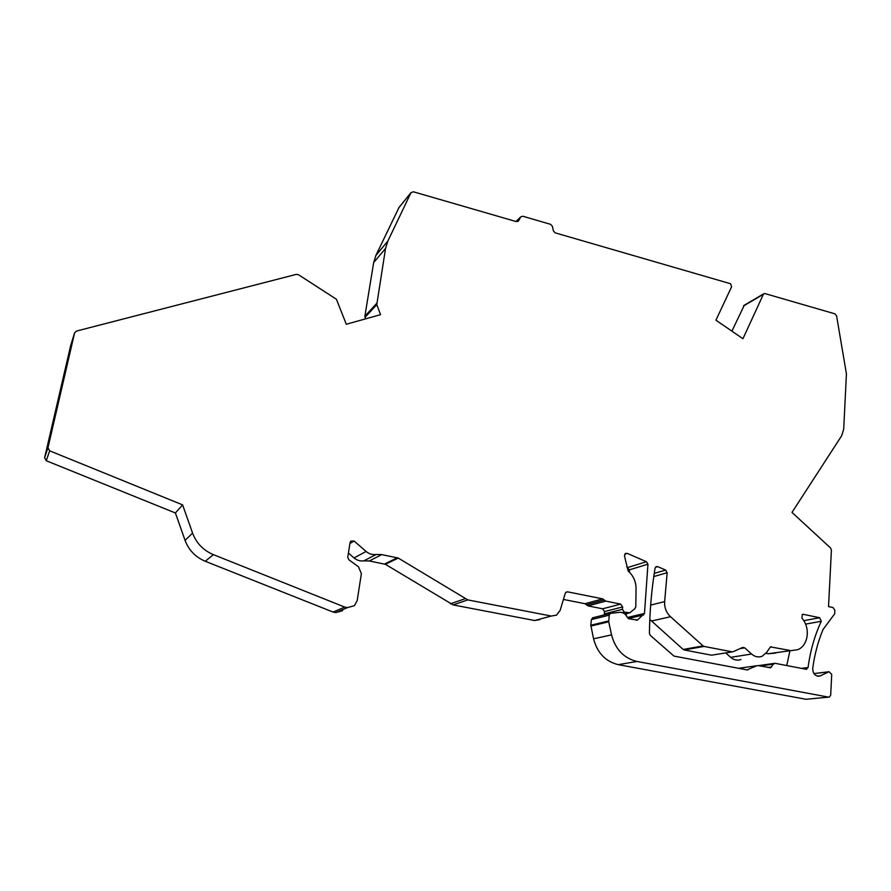<?xml version="1.0" encoding="UTF-8"?>
<svg xmlns="http://www.w3.org/2000/svg" width="891" height="891" viewBox="0 0 891 891"><rect width="100%" height="100%" fill="white"/><g stroke="black" fill="none" stroke-linecap="round" stroke-linejoin="round"><path stroke-width="1.34" d="M517.849 221.503L518.562 220.812L516.379 221.614L413.368 191.788L410.951 192.746L387.808 241.149L385.536 248.478L373.674 262.555L375.913 255.394L399.001 207.514M373.674 262.555L364.876 316.205L365.555 318.867M342.534 610.691L335.796 612.574L333.089 612.072L205.275 561.274C195.508 557.165 188.781 550.204 185.072 540.369L175.404 512.971L46.254 460.736L44.617 457.762L70.634 345.719M539.823 619.624L534.633 620.526L453.185 604.922L385.369 564.304L369.297 560.962L363.851 560.851C360.22 561.33 356.946 560.361 354.028 557.933L348.403 553.044M604.365 614.868L604.521 611.56L602.628 608.798L588.038 605.913L585.008 603.719L563.413 599.443M629.402 572.133L629.447 569.839L626.729 566.91M626.184 615.469L626.418 613.632M828.708 697.141L806.043 699.279L618.298 664.664C605.546 661.545 597.304 652.925 593.573 638.802L590.8 625.237L591.379 619.59L593.194 617.619M731.901 331.14L744.297 305.234M732.302 651.867L711.564 655.197L684.165 649.951L683.163 649.45L703.088 645.908L704.113 646.42L684.165 649.951M740.967 659.507C737.369 660.81 733.939 660.075 730.676 657.324L725.775 652.936M765.982 653.326L768.109 653.749L797.534 649.728C808.293 645.942 810.721 627.888 801.933 618.176L802.39 614.445L803.381 614.345L819.664 617.719L821.279 621.272C814.73 635.35 810.32 650.764 808.059 667.504L805.976 669.252L775.114 663.316L773.299 664.151L770.659 667.749L757.974 665.588L738.55 668.295M775.76 653.07L768.109 653.749M786.753 665.555L789.894 650.898M683.163 649.45L649.806 619.434M333.089 612.072L344.728 607.083L213.383 554.636C203.337 550.393 196.41 543.209 192.579 533.085L182.61 504.874L49.662 450.824L47.969 447.761L74.61 332.855L76.47 331.062L296.413 274.35L298.485 274.718L336.408 299.253L346.298 324.246L380.557 314.679L376.782 304.622L364.998 317.385M806.043 699.279L829.41 697.074L830.69 695.158L831.715 674.353L829.02 671.725L819.876 676.024C815.31 676.469 812.915 673.93 812.703 668.406C814.574 654.573 818.005 641.643 822.972 629.625L834.689 613.788L834.867 610.212L833.052 607.562L828.541 606.604L831.403 550.092L830.546 547.965L791.988 512.414L841.705 435.688L843.699 429.184L846.428 373.841L836.571 315.793L834.9 313.832L765.024 293.596L763.587 293.852L742.949 338.725L715.93 320.192L731.622 286.746L730.553 283.739L555.193 232.852L553.4 230.903L552.375 226.258L550.571 224.32L522.85 216.246L520.823 216.814L518.562 220.812M828.608 697.13L636.909 661.456C623.867 658.237 615.414 649.383 611.549 634.882L608.709 621.807L590.844 626.061M344.728 607.083L347.501 607.606L354.429 605.68L357.202 600.545L361.367 573.704L358.505 566.799L348.827 559.737L347.757 557.153L350.085 542.485L350.742 541.138L354.15 541.049L366.09 551.462C369.086 553.968 372.449 554.97 376.18 554.48L381.76 554.603L398.232 558.067L467.82 599.91L551.228 616.049L556.53 615.135L560.161 610.346L565.228 593.361L566.164 592.103L567.634 591.847L602.672 598.863L605.78 601.113L620.704 604.098L622.642 606.938L622.408 609.333L624.346 612.173L629.803 612.808L634.993 608.575L635.795 606.793L636.051 588.583C635.962 581.478 633.323 575.608 628.144 570.986L624.48 555.917L625.404 553.478L627.219 553.367L646.432 561.72L647.946 564.17L644.483 613.431L637.455 620.036L628.99 618.8L627.264 617.329C625.571 613.888 623.021 612.217 619.613 612.329L610.335 613.376L609.232 615.158L608.709 621.807M385.536 248.478L376.782 304.622M655.375 567.344L657.747 566.631L656.032 566.709L655.052 568.213C651.599 589.285 649.717 610.981 649.416 633.301L650.307 635.383L673.964 656.077L747.014 669.898L757.005 665.677M730.676 657.324L751.592 654.039C754.933 656.867 758.441 657.614 762.106 656.288L766.694 652.323L770.459 646.899L789.749 650.408M751.592 654.039L744.72 647.846L740.053 648.626M711.564 655.197L733.115 651.733L742.671 647.445L744.72 647.846M732.101 651.833L704.113 646.42M651.377 621.038L670.522 616.728L703.088 645.908M670.522 616.728C666.268 612.652 664.307 607.617 664.641 601.625L667.159 572.724L665.655 570.073L657.747 566.631M175.404 512.971L182.61 504.874M205.275 561.274L213.383 554.636M185.072 540.369L192.579 533.085M46.254 460.736L49.662 450.824M347.501 607.606L335.796 612.574M636.909 661.456L618.298 664.664M654.239 573.392L665.655 570.073M653.771 576.555L667.159 572.724M650.653 605.089L664.641 601.625M770.258 647L771.439 646.799M802.123 614.59L803.381 614.345M803.771 620.682L819.664 617.719M805.553 624.134L821.279 621.272M801.443 668.373L808.059 667.504M820.255 675.868L817.559 676.191M813.928 673.629L828.875 671.781M354.15 541.049L349.929 543.477M366.09 551.462L354.028 557.933M376.18 554.48L363.851 560.851M381.76 554.603L369.297 560.962M397.431 557.744L384.578 563.992M464.935 598.785L450.367 603.831M398.232 558.067L385.369 564.304M551.228 616.049L534.633 620.526M467.82 599.91L453.185 604.922M602.672 598.863L585.008 603.719M567.634 591.847L565.807 592.392M604.221 599.988L586.523 604.822M605.78 601.113L588.038 605.913M620.704 604.098L602.628 608.798M608.664 620.949L590.8 625.237M609.232 615.158L591.379 619.59M593.573 638.802L611.549 634.882M622.642 606.938L604.521 611.56M622.408 609.333L604.287 613.899M624.346 612.173L622.386 612.652M628.511 612.997L624.691 613.921M627.219 553.367L624.736 554.191M627.966 567.444L646.432 561.72M629.447 569.839L647.946 564.17M627.353 617.508L644.483 613.431M637.789 619.813L636.118 620.203M643.714 614.901L628.311 618.543M756.927 665.711L738.617 668.306M748.061 669.776L747.081 669.909M773.299 664.151L760.157 666M767.931 667.493L771.55 666.991M376.659 303.408L364.876 316.205M44.617 457.762L47.969 447.761M70.545 345.986L74.599 332.9M516.045 221.514L520.678 217.036M398.633 208.015L410.951 192.746M387.808 241.149L375.913 255.394M743.506 305.992L763.164 294.409M813.906 673.596L829.02 671.725M817.983 676.258L819.876 676.024M610.335 613.376L592.459 617.853M637.455 620.036L636.53 620.259M628.868 613.03L624.814 614.022M747.17 669.921L747.972 669.809M806.143 669.275L806.856 669.174M769.891 667.849L770.659 667.749M774.179 663.394L758.297 665.644M70.556 345.942L74.61 332.855M515.978 221.491L520.823 216.814M398.734 207.837L411.041 192.567M743.918 305.457L763.587 293.852"/></g></svg>
